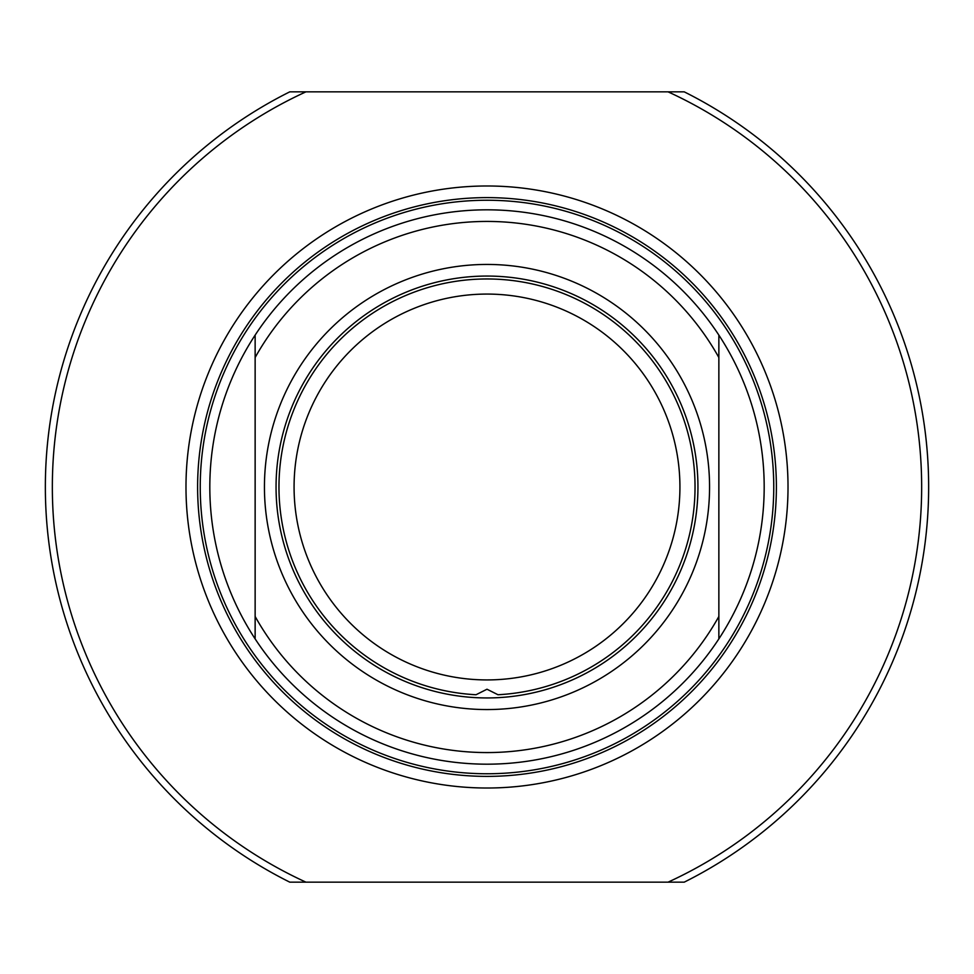 <?xml version="1.0" encoding="UTF-8"?>
<svg xmlns="http://www.w3.org/2000/svg" width="974" height="974" viewBox="0 0 974 974"><rect width="100%" height="100%" fill="white"/><g stroke="black" fill="none" stroke-linecap="round" stroke-linejoin="round"><path stroke-width="1.46" d="M668.079 882.152L684.235 882.152A441.636 441.636 0 0 0 684.235 91.848L668.079 91.848A434.672 434.672 0 0 1 668.079 882.152L305.921 882.152A434.672 434.672 0 0 1 305.921 91.848L668.079 91.848M305.921 91.848L289.765 91.848A441.636 441.636 0 0 0 289.765 882.152L305.921 882.152M487 788.015A301.015 301.015 0 0 0 788.015 487A301.015 301.015 0 0 0 487 185.985A301.015 301.015 0 0 0 185.985 487A301.015 301.015 0 0 0 487 788.015M487 776.388A289.388 289.388 0 0 1 197.612 487A289.388 289.388 0 0 1 487 197.612A289.388 289.388 0 0 1 776.388 487A289.388 289.388 0 0 1 487 776.388M487 773.758A286.758 286.758 0 0 1 200.242 487A286.758 286.758 0 0 1 487 200.242A286.758 286.758 0 0 1 773.758 487A286.758 286.758 0 0 1 487 773.758M487 697.944A210.944 210.944 0 0 0 697.944 487A210.944 210.944 0 0 0 487 276.056A210.944 210.944 0 0 0 276.056 487A210.944 210.944 0 0 0 487 697.944M487 709.559A222.559 222.559 0 0 1 264.441 487A222.559 222.559 0 0 1 487 264.441A222.559 222.559 0 0 1 709.559 487A222.559 222.559 0 0 1 487 709.559M718.861 616.481L718.861 357.519A265.561 265.561 0 0 0 255.139 357.519L255.139 335.105A277.188 277.188 0 0 1 718.861 335.105L718.861 357.519L718.861 335.105A277.188 277.188 0 0 1 718.861 638.895L718.861 616.481L718.861 638.895A277.188 277.188 0 0 1 255.139 638.895L255.139 616.481A265.561 265.561 0 0 0 718.861 616.481M255.139 616.481L255.139 335.105A277.188 277.188 0 0 0 255.139 638.895L255.139 616.481M487 679.925A192.925 192.925 0 0 0 679.925 487A192.925 192.925 0 0 0 487 294.075A192.925 192.925 0 0 0 294.075 487A192.925 192.925 0 0 0 487 679.925M497.982 694.742L487 689.227L476.018 694.742A208.034 208.034 0 0 1 308.697 379.823A208.034 208.034 0 0 1 665.303 379.823A208.034 208.034 0 0 1 497.982 694.742"/></g></svg>
